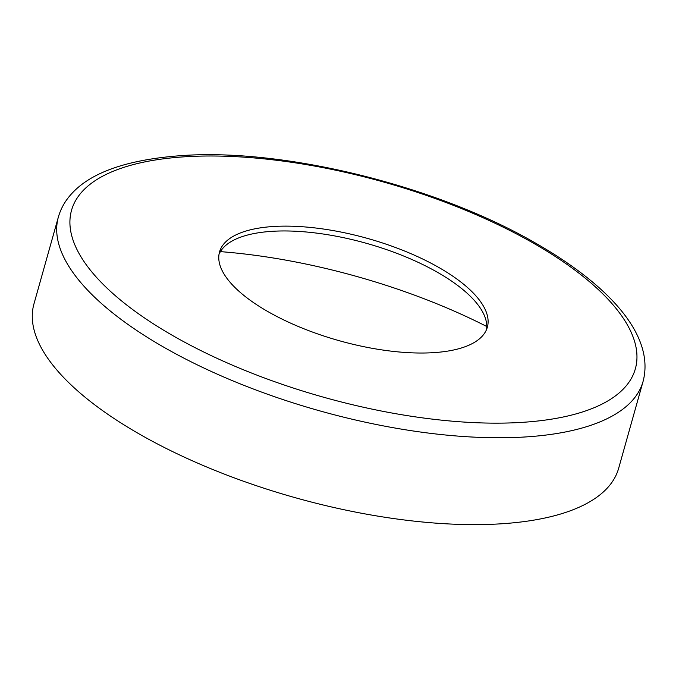<?xml version="1.0" encoding="UTF-8"?>
<svg xmlns="http://www.w3.org/2000/svg" width="679" height="679" viewBox="0 0 679 679"><rect width="100%" height="100%" fill="white"/><g stroke="black" fill="none" stroke-linecap="round" stroke-linejoin="round"><path stroke-width="1.02" d="M269.317 312.399A139.102 53.064 15.7 0 0 405.219 352.469A139.102 53.064 15.7 0 0 487.344 327.219A139.102 53.064 15.7 0 0 437.556 266.754A139.102 53.064 15.7 0 0 301.654 226.693A139.102 53.064 15.7 0 0 219.529 251.943A139.102 53.064 15.7 0 0 269.317 312.399M486.52 329.595A139.102 53.064 15.7 0 0 436.198 271.583A139.102 53.064 15.7 0 0 218.994 254.396M58.369 217.051L33.95 303.92A303.683 115.846 15.7 0 0 142.658 435.926A303.683 115.846 15.7 0 0 439.364 523.39A303.683 115.846 15.7 0 0 618.662 468.272L643.081 381.411A303.683 115.846 -164.3 0 1 463.782 436.529A303.683 115.846 -164.3 0 1 167.068 349.057A303.683 115.846 -164.3 0 1 58.369 217.051C60.847 208.394 65.303 200.585 71.719 193.642C91.198 172.194 127.796 159.514 181.522 155.61C283.483 148.183 434.662 185.308 533.134 241.732C609.521 284.9 655.167 335.723 643.081 381.411M486.758 326.497A298.259 113.775 15.7 0 0 220.403 251.629M530.528 241.529A292.844 111.704 15.7 0 0 132.015 164.938A292.844 111.704 15.7 0 0 176.345 337.624A292.844 111.704 15.7 0 0 574.858 414.215A292.844 111.704 15.7 0 0 530.528 241.529"/></g></svg>
